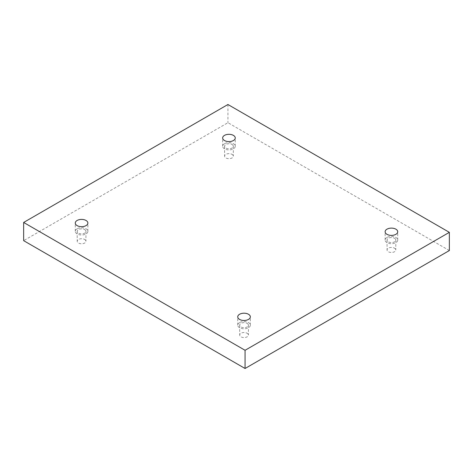 <?xml version="1.0" encoding="UTF-8"?>
<svg xmlns="http://www.w3.org/2000/svg" width="473" height="473" viewBox="0 0 473 473"><rect width="100%" height="100%" fill="white"/><g stroke="black" fill="none" stroke-linecap="round" stroke-linejoin="round"><path stroke-width="0.35" stroke-dasharray="2.37 1.77" d="M394.512 248.177A4.363 2.519 180 0 1 395.789 249.957A4.363 2.519 180 0 1 391.425 252.476A4.363 2.519 180 0 1 387.062 249.957A4.363 2.519 180 0 1 389.758 247.627A4.363 2.519 180 0 1 394.512 248.177M247.125 333.264A4.363 2.519 180 0 1 248.402 335.05A4.363 2.519 180 0 1 244.038 337.568A4.363 2.519 180 0 1 239.681 335.05A4.363 2.519 180 0 1 242.371 332.72A4.363 2.519 180 0 1 247.125 333.264M84.661 239.468A4.363 2.519 180 0 1 85.938 241.248A4.363 2.519 180 0 1 81.575 243.766A4.363 2.519 180 0 1 77.211 241.248A4.363 2.519 180 0 1 79.907 238.924A4.363 2.519 180 0 1 84.661 239.468M232.042 154.375A4.363 2.519 180 0 1 233.319 156.161A4.363 2.519 180 0 1 228.962 158.674A4.363 2.519 180 0 1 224.598 156.161A4.363 2.519 180 0 1 227.288 153.831A4.363 2.519 180 0 1 232.042 154.375M449.35 250.548L227.933 122.714L23.65 240.656M227.933 104.509L227.933 122.714M232.042 144.484A4.363 2.519 180 0 1 233.319 146.263A4.363 2.519 180 0 1 228.962 148.782A4.363 2.519 180 0 1 224.598 146.263A4.363 2.519 180 0 1 227.288 143.934A4.363 2.519 180 0 1 232.042 144.484M224.504 143.691A6.303 3.636 0 0 0 222.659 146.263A6.303 3.636 0 0 0 228.962 149.9A6.303 3.636 0 0 0 235.258 146.263A6.303 3.636 0 0 0 231.368 142.905A6.303 3.636 0 0 0 224.504 143.691M84.661 229.576A4.363 2.519 180 0 1 85.938 231.356A4.363 2.519 180 0 1 81.575 233.875A4.363 2.519 180 0 1 77.211 231.356A4.363 2.519 180 0 1 79.907 229.027A4.363 2.519 180 0 1 84.661 229.576M77.117 228.784A6.303 3.636 0 0 0 75.272 231.356A6.303 3.636 0 0 0 81.575 234.992A6.303 3.636 0 0 0 87.877 231.356A6.303 3.636 0 0 0 83.987 227.992A6.303 3.636 0 0 0 77.117 228.784M247.125 323.372A4.363 2.519 180 0 1 248.402 325.152A4.363 2.519 180 0 1 244.038 327.671A4.363 2.519 180 0 1 239.681 325.152A4.363 2.519 180 0 1 242.371 322.828A4.363 2.519 180 0 1 247.125 323.372M239.586 322.58A6.303 3.636 0 0 0 237.742 325.152A6.303 3.636 0 0 0 244.038 328.794A6.303 3.636 0 0 0 250.341 325.152A6.303 3.636 0 0 0 246.451 321.794A6.303 3.636 0 0 0 239.586 322.58M394.512 238.28A4.363 2.519 180 0 1 395.789 240.059A4.363 2.519 180 0 1 391.425 242.578A4.363 2.519 180 0 1 387.062 240.059A4.363 2.519 180 0 1 389.758 237.736A4.363 2.519 180 0 1 394.512 238.28M386.967 237.487A6.303 3.636 0 0 0 385.123 240.059A6.303 3.636 0 0 0 391.425 243.701A6.303 3.636 0 0 0 397.728 240.059A6.303 3.636 0 0 0 393.838 236.701A6.303 3.636 0 0 0 386.967 237.487M224.598 146.263L224.598 156.161M233.319 146.263L233.319 156.161M235.258 146.263L235.258 137.95M222.659 146.263L222.659 137.95M77.211 231.356L77.211 241.248M85.938 231.356L85.938 241.248M87.877 231.356L87.877 223.043M75.272 231.356L75.272 223.043M239.681 325.152L239.681 335.05M248.402 325.152L248.402 335.05M250.341 325.152L250.341 316.839M237.742 325.152L237.742 316.839M387.062 240.059L387.062 249.957M395.789 240.059L395.789 249.957M397.728 240.059L397.728 231.752M385.123 240.059L385.123 231.752"/><path stroke-width="0.71" d="M245.067 368.491L449.35 250.548L449.35 232.344L227.933 104.509L23.65 222.452L23.65 240.656L245.067 368.491L245.067 350.286L449.35 232.344M23.65 222.452L245.067 350.286M386.967 229.18A6.303 3.636 180 0 1 393.838 228.388A6.303 3.636 180 0 1 397.728 231.752A6.303 3.636 180 0 1 391.425 235.388A6.303 3.636 180 0 1 385.123 231.752A6.303 3.636 180 0 1 386.967 229.18M239.586 314.267A6.303 3.636 180 0 1 246.451 313.481A6.303 3.636 180 0 1 250.341 316.839A6.303 3.636 180 0 1 244.038 320.481A6.303 3.636 180 0 1 237.742 316.839A6.303 3.636 180 0 1 239.586 314.267M77.117 220.471A6.303 3.636 180 0 1 83.987 219.685A6.303 3.636 180 0 1 87.877 223.043A6.303 3.636 180 0 1 81.575 226.679A6.303 3.636 180 0 1 75.272 223.043A6.303 3.636 180 0 1 77.117 220.471M224.504 135.379A6.303 3.636 180 0 1 231.368 134.592A6.303 3.636 180 0 1 235.258 137.95A6.303 3.636 180 0 1 228.962 141.593A6.303 3.636 180 0 1 222.659 137.95A6.303 3.636 180 0 1 224.504 135.379"/></g></svg>
